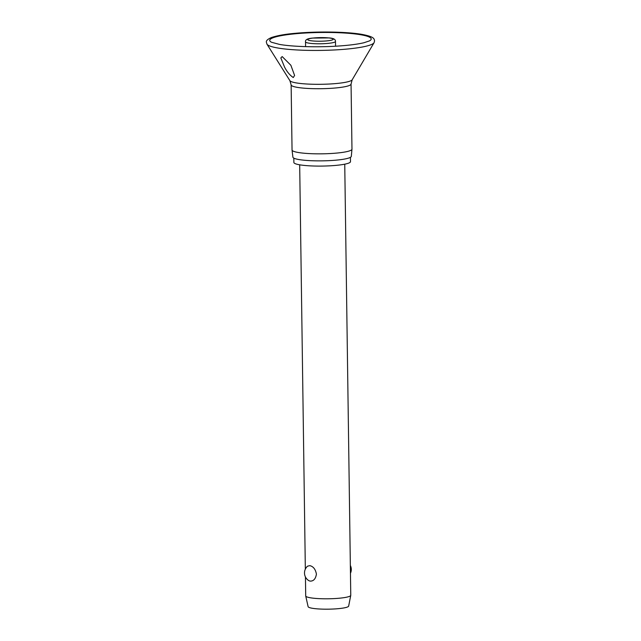<?xml version="1.0" encoding="UTF-8"?>
<svg xmlns="http://www.w3.org/2000/svg" width="641" height="641" viewBox="0 0 641 641"><rect width="100%" height="100%" fill="white"/><g stroke="black" fill="none" stroke-linecap="round" stroke-linejoin="round"><path stroke-width="0.96" d="M282.168 56.56L290.878 65.278L294.596 75.478L293.266 77.537C289.844 75.205 286.952 71.744 284.588 67.153L280.838 57.954L282.168 56.56M298.097 152.462A29.967 4.247 -0.8 0 0 331.341 153.487A29.967 4.247 -0.8 0 0 351.965 149.225A29.967 4.247 -0.8 0 0 351.973 149.161L351.06 84.043A29.967 4.247 -0.8 0 1 330.644 88.354A29.967 4.247 -0.8 0 1 297.184 87.344A29.967 4.247 -0.8 0 1 291.134 84.876L292.048 150.002A29.967 4.247 -0.8 0 0 292.048 150.058A29.967 4.247 -0.8 0 0 298.097 152.462M292.048 150.058L292.905 157.189A29.206 4.142 -0.8 0 0 298.802 159.529A29.206 4.142 -0.8 0 0 331.205 160.522A29.206 4.142 -0.8 0 0 351.308 156.372L351.965 149.225M293.818 158.135L293.874 162.461A28.308 4.014 -0.8 0 0 299.595 164.793A28.308 4.014 -0.8 0 0 331.205 165.747A28.308 4.014 -0.8 0 0 350.483 161.676L350.427 157.341M305.445 576.956L305.709 595.906A22.531 3.197 -0.8 0 0 305.717 596.002A22.531 3.197 -0.8 0 0 310.252 597.765A22.531 3.197 -0.8 0 0 335.091 598.542A22.531 3.197 -0.8 0 0 350.755 595.377A22.531 3.197 -0.8 0 0 350.763 595.281L344.746 164.184M309.803 565.65C313.297 566.428 315.5 569.248 316.422 574.112C315.636 578.959 313.505 581.283 310.02 581.099L308.906 580.69A9.014 9.014 0 0 1 307.568 566.171L309.803 565.65M305.717 596.002L308.121 606.666A20.28 2.876 -0.8 0 0 312.199 608.253A20.28 2.876 -0.8 0 0 334.562 608.95A20.28 2.876 -0.8 0 0 348.656 606.098L350.755 595.377M266.976 44.197A53.748 7.62 -0.8 0 0 277.625 47.971A53.748 7.62 -0.8 0 0 335.435 49.91A53.748 7.62 -0.8 0 0 374.072 42.699L374.568 40.888C374.096 38.66 374.296 36.793 362.237 34.438C347.254 31.705 317.023 31.225 295.148 33.324C285.453 34.141 277.601 35.519 271.6 37.466C267.593 39.181 265.871 40.832 266.432 42.402L266.976 44.197L289.908 80.686A31.249 4.431 -0.8 0 0 296.094 82.881A31.249 4.431 -0.8 0 0 329.706 84.003A31.249 4.431 -0.8 0 0 352.173 79.813L374.072 42.699M369.4 40.92A50.759 7.195 -0.8 0 0 360.979 34.79A50.759 7.195 -0.8 0 0 297.945 33.54A50.759 7.195 -0.8 0 0 271.6 42.29L279.532 44.413C291.911 46.649 315.765 47.41 335.916 46.192C347.919 45.463 357.245 44.317 363.912 42.747L369.4 40.92M335.483 41.433C335.604 39.357 333.464 38.188 329.073 37.923L312.56 38.075C307.488 38.508 305.14 39.774 305.517 41.857A14.983 2.123 -0.8 0 0 308.545 43.091A14.983 2.123 -0.8 0 0 329.53 43.219A14.983 2.123 -0.8 0 0 335.483 41.433L335.547 46.208M310.308 40.639A12.732 1.803 -0.8 0 0 328.136 40.752A12.732 1.803 -0.8 0 0 330.628 38.188A12.732 1.803 -0.8 0 0 312.8 38.083A12.732 1.803 -0.8 0 0 310.308 40.639M352.173 79.813L351.06 84.043M350.459 573.254A9.014 9.014 0 0 0 350.347 565.45M305.332 569.152L299.684 164.809M305.589 46.625L305.517 41.857M291.134 84.876L289.908 80.686"/></g></svg>
